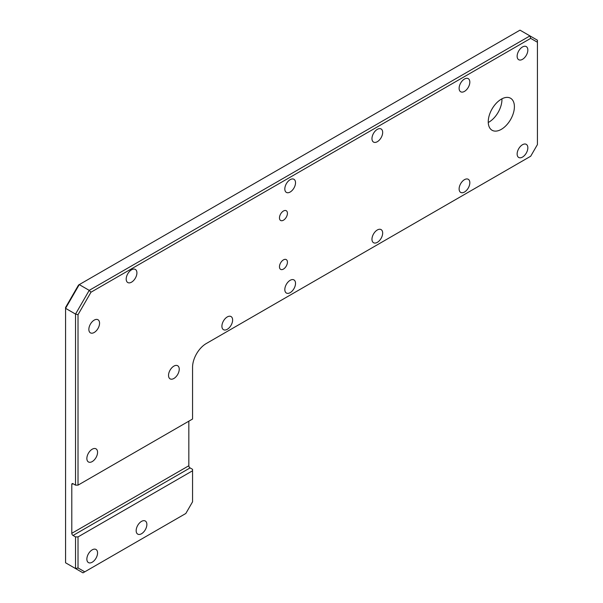 <?xml version="1.0" encoding="UTF-8"?>
<svg xmlns="http://www.w3.org/2000/svg" width="603" height="603" viewBox="0 0 603 603"><rect width="100%" height="100%" fill="white"/><g stroke="black" fill="none" stroke-linecap="round" stroke-linejoin="round"><path stroke-width="0.9" d="M464.476 91.392A7.568 4.372 120 0 0 469.42 84.722A7.568 4.372 120 0 0 468.26 78.654A7.568 4.372 120 0 0 464.476 79.031A7.568 4.372 120 0 0 459.524 85.701A7.568 4.372 120 0 0 460.684 91.769A7.568 4.372 120 0 0 464.476 91.392M377.32 141.705A7.568 4.372 120 0 0 382.264 135.034A7.568 4.372 120 0 0 381.104 128.967A7.568 4.372 120 0 0 377.32 129.344A7.568 4.372 120 0 0 372.375 136.014A7.568 4.372 120 0 0 373.536 142.082A7.568 4.372 120 0 0 377.32 141.705M290.171 192.025A7.568 4.372 120 0 0 295.116 185.355A7.568 4.372 120 0 0 293.955 179.287A7.568 4.372 120 0 0 290.171 179.664A7.568 4.372 120 0 0 285.227 186.335A7.568 4.372 120 0 0 286.387 192.402A7.568 4.372 120 0 0 290.171 192.025M377.32 242.346A7.568 4.372 120 0 0 382.264 235.667A7.568 4.372 120 0 0 381.104 229.607A7.568 4.372 120 0 0 377.32 229.977A7.568 4.372 120 0 0 372.375 236.647A7.568 4.372 120 0 0 373.536 242.715A7.568 4.372 120 0 0 377.32 242.346M290.171 292.659A7.568 4.372 120 0 0 295.116 285.988A7.568 4.372 120 0 0 293.955 279.92A7.568 4.372 120 0 0 290.171 280.297A7.568 4.372 120 0 0 285.227 286.968A7.568 4.372 120 0 0 286.387 293.035A7.568 4.372 120 0 0 290.171 292.659M131.552 282.159A7.568 4.372 120 0 0 136.504 275.488A7.568 4.372 120 0 0 135.343 269.42A7.568 4.372 120 0 0 131.552 269.797A7.568 4.372 120 0 0 126.607 276.468A7.568 4.372 120 0 0 127.768 282.536A7.568 4.372 120 0 0 131.552 282.159M227.271 329.298A7.568 4.372 120 0 0 232.215 322.628A7.568 4.372 120 0 0 231.055 316.56A7.568 4.372 120 0 0 227.271 316.937A7.568 4.372 120 0 0 222.319 323.607A7.568 4.372 120 0 0 223.479 329.675A7.568 4.372 120 0 0 227.271 329.298M283.448 269.081A5.638 3.256 120 0 0 287.126 264.114A5.638 3.256 120 0 0 286.267 259.599A5.638 3.256 120 0 0 283.448 259.878A5.638 3.256 120 0 0 279.769 264.845A5.638 3.256 120 0 0 280.629 269.36A5.638 3.256 120 0 0 283.448 269.081M283.448 220.201A5.638 3.256 120 0 0 287.126 215.233A5.638 3.256 120 0 0 286.267 210.726A5.638 3.256 120 0 0 283.448 211.005A5.638 3.256 120 0 0 279.769 215.964A5.638 3.256 120 0 0 280.629 220.479A5.638 3.256 120 0 0 283.448 220.201M501.327 129.344A18.489 10.673 120 0 0 513.402 113.055A18.489 10.673 120 0 0 510.568 98.244A18.489 10.673 120 0 0 501.327 99.156A18.489 10.673 120 0 0 489.244 115.444A18.489 10.673 120 0 0 492.078 130.263A18.489 10.673 120 0 0 501.327 129.344M488.264 122.492A18.489 10.673 120 0 0 488.875 122.16A18.489 10.673 120 0 0 501.93 98.824M522.492 59.335A7.568 4.372 120 0 0 527.437 52.665A7.568 4.372 120 0 0 526.276 46.597A7.568 4.372 120 0 0 522.492 46.974A7.568 4.372 120 0 0 517.547 53.644A7.568 4.372 120 0 0 518.708 59.712A7.568 4.372 120 0 0 522.492 59.335M522.492 157.089A7.568 4.372 120 0 0 527.437 150.418A7.568 4.372 120 0 0 526.276 144.351A7.568 4.372 120 0 0 522.492 144.728A7.568 4.372 120 0 0 517.547 151.398A7.568 4.372 120 0 0 518.708 157.466A7.568 4.372 120 0 0 522.492 157.089M92.214 562.215A7.568 4.372 120 0 0 97.158 555.536A7.568 4.372 120 0 0 95.998 549.476A7.568 4.372 120 0 0 92.214 549.846A7.568 4.372 120 0 0 87.269 556.516A7.568 4.372 120 0 0 88.43 562.584A7.568 4.372 120 0 0 92.214 562.215M92.214 461.581A7.568 4.372 120 0 0 97.158 454.903A7.568 4.372 120 0 0 95.998 448.836A7.568 4.372 120 0 0 92.214 449.212A7.568 4.372 120 0 0 87.269 455.883A7.568 4.372 120 0 0 88.43 461.951A7.568 4.372 120 0 0 92.214 461.581M141.517 533.745A7.568 4.372 120 0 0 146.461 527.075A7.568 4.372 120 0 0 145.3 521.007A7.568 4.372 120 0 0 141.517 521.384A7.568 4.372 120 0 0 136.572 528.055A7.568 4.372 120 0 0 137.733 534.122A7.568 4.372 120 0 0 141.517 533.745M94.204 332.479A7.568 4.372 120 0 0 99.148 325.808A7.568 4.372 120 0 0 97.987 319.741A7.568 4.372 120 0 0 94.204 320.118A7.568 4.372 120 0 0 89.259 326.788A7.568 4.372 120 0 0 90.42 332.856A7.568 4.372 120 0 0 94.204 332.479M173.883 378.48A7.568 4.372 120 0 0 178.835 371.81A7.568 4.372 120 0 0 177.674 365.742A7.568 4.372 120 0 0 173.883 366.119A7.568 4.372 120 0 0 168.938 372.79A7.568 4.372 120 0 0 170.099 378.857A7.568 4.372 120 0 0 173.883 378.48M464.476 192.025A7.568 4.372 120 0 0 469.42 185.355A7.568 4.372 120 0 0 468.26 179.287A7.568 4.372 120 0 0 464.476 179.664A7.568 4.372 120 0 0 459.524 186.335A7.568 4.372 120 0 0 460.684 192.402A7.568 4.372 120 0 0 464.476 192.025M78.021 485.151L192.561 419.025L192.561 367.272A19.371 11.186 -60 0 1 206.256 343.552L530.693 156.237L537.431 144.562L537.431 42.248L530.693 38.358L90.985 292.214L78.021 314.676L78.021 485.151L75.533 485.151L73.038 483.719L71.795 484.435L71.795 533.316L188.829 465.75L188.829 421.18M75.533 485.151L75.533 314.08L65.569 308.329L65.569 307.485L78.533 285.031L79.264 284.608L89.221 290.36L529.962 35.901L519.997 30.15L79.264 284.608L65.569 308.329L65.569 562.787L75.533 568.539L75.533 536.911L78.021 536.911L78.021 567.943L84.759 571.832L185.822 513.485L192.561 501.809L192.561 470.777L78.021 536.911M188.829 465.75A1.764 1.018 -120 0 0 190.073 467.905L73.038 535.472L75.533 536.911M192.561 470.777L192.561 469.345L190.073 467.905M73.038 535.472A1.764 1.018 60 0 1 71.795 533.316M71.795 484.435A1.764 1.018 60 0 1 72.156 483.629A1.764 1.018 60 0 1 73.038 483.719M78.021 314.676L75.533 314.08L89.221 290.36L90.985 292.214M84.759 571.832L83.003 572.85L75.533 568.539L78.021 567.943M530.693 38.358L529.962 35.901L537.431 40.213L537.431 42.248"/></g></svg>
